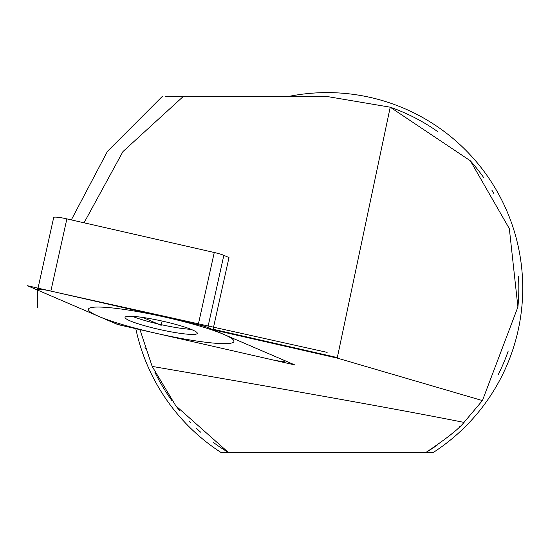 <?xml version="1.0" encoding="UTF-8"?>
<svg xmlns="http://www.w3.org/2000/svg" width="549" height="549" viewBox="0 0 549 549"><rect width="100%" height="100%" fill="white"/><g stroke="black" fill="none" stroke-linecap="round" stroke-linejoin="round"><path stroke-width="0.82" d="M213.019 329.764L337.319 358.12L337.319 357.577L213.101 329.235L213.019 329.764L294.895 364.961L137.401 329.036L140.119 330.114L152.169 366.409C301.765 392.061 405.711 410.727 463.994 422.401L482.42 400.578L517.899 307.008L509.342 228.652L470.369 160.809L390.222 107.192L327.149 96.521L183.222 96.521L122.942 151.593L84.059 222.798M337.319 358.12L482.42 400.578A191.67 191.67 0 0 1 482.42 400.578M213.101 329.235L228.988 257.556L223.841 255.34A12.517 1.489 12.5 0 0 214.261 252.499L66.868 218.879A12.517 1.489 12.5 0 0 53.699 217.479L37.689 289.68A12.517 1.489 -167.5 0 0 39.384 290.86L117.747 324.548L294.895 364.961L204.599 326.147L50.865 291.073A12.517 1.489 -167.5 0 0 37.689 289.68M437.539 131.499A191.67 191.67 0 0 0 390.222 107.192L337.319 357.577M162.909 96.521L162.188 96.521L107.453 151.359L71.322 219.895M165.462 96.521L183.222 96.521M463.994 422.401C459.197 428.618 446.495 438.651 425.88 452.479L433.271 452.479A195.581 195.581 0 0 0 288.232 96.521M135.802 328.666A195.581 195.581 0 0 0 221.027 452.479L228.425 452.479A191.67 191.67 0 0 1 213.437 442.487M200.605 432.152A191.67 191.67 0 0 1 196.007 427.973M190.29 422.38A191.67 191.67 0 0 1 189.57 421.646M180.038 411.057A191.67 191.67 0 0 1 175.893 405.917M171.816 400.482A191.67 191.67 0 0 1 165.338 390.929M164.837 390.14A191.67 191.67 0 0 1 159.56 381.205M159.148 380.457A191.67 191.67 0 0 1 154.873 372.208M152.21 366.519A191.67 191.67 0 0 1 151.895 365.799M145.252 348.615A191.67 191.67 0 0 1 144.957 347.716M470.369 160.809A191.67 191.67 0 0 1 483.827 177.78M491.897 190.228A191.67 191.67 0 0 1 493.736 193.392M509.115 227.965A191.67 191.67 0 0 1 509.342 228.652M518.455 276.325A191.67 191.67 0 0 1 517.899 307.008M508.237 350.996A191.67 191.67 0 0 1 498.128 374.816M464.852 421.515A191.67 191.67 0 0 1 463.905 422.49M460.268 426.093A191.67 191.67 0 0 1 459.506 426.827M454.483 431.452A191.67 191.67 0 0 1 446.756 437.965M437.23 445.102A191.67 191.67 0 0 1 425.88 452.479L228.425 452.479L175.769 405.759L152.169 366.409M198.258 324.699A12.517 1.489 -167.5 0 1 207.831 327.533L282.961 359.828A12.517 1.489 -167.5 0 1 282.804 361.379A12.517 1.489 -167.5 0 1 271.481 359.622L124.088 325.996A12.517 1.489 -167.5 0 1 114.515 323.162L39.384 290.86L114.515 323.162A12.517 1.489 -167.5 0 0 124.088 325.996L271.481 359.622A12.517 1.489 -167.5 0 0 284.656 361.016A12.517 1.489 -167.5 0 0 282.961 359.828L207.831 327.533A12.517 1.489 -167.5 0 0 198.258 324.699L50.865 291.073L198.258 324.699L214.261 252.499M142.809 317.452A37.003 4.406 12.5 0 1 179.173 325.372A37.003 4.406 12.5 0 1 197.311 333.264A37.003 4.406 12.5 0 1 179.537 333.243A37.003 4.406 12.5 0 1 142.514 325.132A37.003 4.406 12.5 0 1 125.076 317.247A37.003 4.406 12.5 0 1 142.809 317.452L161.173 325.344L162.127 321.048M132.439 316.334A36.124 4.296 -167.5 0 0 180.175 328.199A36.124 4.296 12.5 0 0 191.025 329.325M37.689 307.406L37.689 288.191L327.149 352.362M50.865 291.073A12.517 1.489 -167.5 0 0 39.542 289.316A12.517 1.489 -167.5 0 0 39.384 290.86A12.517 1.489 -167.5 0 1 39.542 289.316A12.517 1.489 -167.5 0 1 50.865 291.073L66.868 218.879M27.45 285.734L117.747 324.548L294.895 364.961L204.599 326.147L27.45 285.734M198.155 341.245A74.52 8.866 -167.5 0 0 223.855 334.423A74.52 8.866 -167.5 0 0 124.191 309.451A74.52 8.866 -167.5 0 0 98.497 316.272A74.52 8.866 -167.5 0 0 198.155 341.245M207.831 327.533L223.841 255.34M284.656 361.016L284.746 360.597"/></g></svg>
